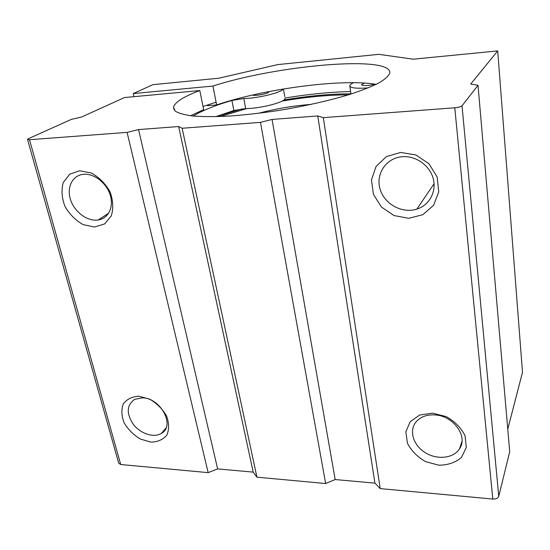 <?xml version="1.0" encoding="UTF-8"?>
<svg xmlns="http://www.w3.org/2000/svg" width="550" height="550" viewBox="0 0 550 550"><rect width="100%" height="100%" fill="white"/><g stroke="black" fill="none" stroke-linecap="round" stroke-linejoin="round"><path stroke-width="0.82" d="M283.36 88.99L284.845 96.669M216.109 102.19L203.039 106.487M353.554 82.692C351.141 83.799 349.882 84.803 349.766 85.718C350.226 88.014 356.4 88.729 368.287 87.862M283.229 89.011C281.669 92.551 257.654 98.409 243.808 98.526L231.921 100.458C214.851 105.463 201.939 110.66 193.194 116.05M243.808 98.526L245.678 108.604L233.839 110.522L215.717 116.676M245.678 108.604C259.765 108.618 284.109 102.472 285.003 98.787M364.526 83.078L361.501 84.755C363.076 86.034 367.641 85.848 375.189 84.205M252.512 95.04C254.705 96.305 269.067 93.534 268.799 91.898L268.682 91.63M220.241 116.538L246.84 108.577M282.061 101.111C306.199 96.993 328.288 94.909 348.329 94.868M258.287 113.355C275.694 108.728 293.391 105.738 311.355 104.376M190.513 115.754L203.686 109.642L199.801 90.558C183.776 96.573 175.017 102.101 173.518 107.14L175.134 111.059C178.578 113.286 184.614 114.95 193.236 116.05C203.301 116.772 215.462 116.772 229.728 116.057C244.936 114.916 261.037 113.087 278.039 110.578C304.232 106.246 327.738 100.987 348.562 94.799C361.089 90.736 371.229 86.763 378.991 82.892C385.234 79.166 388.843 75.804 389.833 72.813C391.119 54.911 275.921 65.471 212.926 86.061L216.645 104.906L207.494 105.683M376.145 84.356C341.866 78.451 264.179 88.846 216.645 104.906M218.955 116.579L218.824 115.906L217.449 116.016M133.973 96.662L133.258 93.576L212.926 86.061M133.258 93.576L152.907 84.666L218.852 78.21L277.736 64.604L378.847 54.333L413.194 59.187L497.702 50.916L470.717 84.04L478.019 85.278L462.027 105.827C460.948 106.762 458.535 107.415 454.781 107.786L323.311 117.652L317.769 115.961L272.044 119.433L260.48 122.368L182.146 128.253L178.661 126.534L138.545 129.587L127.098 132.385L29.494 139.714L27.507 139.37L28.531 138.634L71.225 119.439L81.537 117.033L124.52 97.542L199.801 90.558M478.019 85.278L509.719 451.688L498.747 496.313C497.956 498.231 495.976 499.139 492.8 499.049L380.222 488.606L374.928 483.147L335.177 479.545L325.662 483.539L256.933 477.166L253.192 472.12L217.635 468.902L208.161 472.636L120.711 464.523L118.697 463.148L27.548 139.528M497.702 50.916L522.5 372.254L507.767 429.11M400.641 152.446L415.889 154.969L428.979 163.756L437.154 176.983L438.756 191.861L433.579 205.315L422.812 214.706L408.698 218.302L393.993 215.552L381.459 207.048L373.436 194.404L371.463 179.967L376.035 166.478L386.409 156.613L400.641 152.446M432.547 413.16L446.222 416.584C454.816 421.41 461.086 427.783 465.039 435.71L466.304 447.432L461.491 457.421C455.51 462.529 447.982 465.128 438.921 465.211L425.686 461.677C417.443 456.981 411.352 450.828 407.419 443.211L405.852 431.771L410.183 421.706L419.678 415.023L432.547 413.16M323.311 117.652L380.222 488.606M317.769 115.961L374.928 483.147M272.044 119.433L335.177 479.545M260.48 122.368L325.662 483.539M182.146 128.253L256.933 477.166M178.661 126.534L253.192 472.12M138.545 129.587L217.635 468.902M127.098 132.385L208.161 472.636M138.951 396.227L149.696 399.142C156.819 403.322 162.422 408.884 166.499 415.828C169.132 422.978 169.262 429.378 166.897 435.016C163.123 439.587 157.829 441.959 151.009 442.118L140.539 439.113C133.664 435.029 128.212 429.639 124.183 422.929C121.468 415.972 121.172 409.633 123.289 403.906C126.851 399.149 132.069 396.591 138.951 396.227M79.695 170.768L91.355 173.009C99.179 177.341 105.414 183.624 110.076 191.854C113.176 200.537 113.568 208.587 111.244 216.006L104.507 224.001L94.483 227.033L83.146 224.627C75.618 220.392 69.561 214.321 64.976 206.422C61.786 198.021 61.201 190.066 63.229 182.566L69.657 174.219L79.695 170.768M434.362 414.886C452.987 415.305 468.442 436.274 459.553 448.766C453.537 458.48 437.009 460.137 425.136 452.581C413.139 445.177 408.732 430.485 416.164 421.754C420.461 416.893 426.525 414.604 434.362 414.886M84.109 174.267C94.614 173.587 106.782 183.356 110.296 195.319C113.939 207.268 108.261 218.494 98.237 219.972C87.567 221.726 74.504 212.156 70.537 199.712C66.385 187.289 72.545 175.031 83.786 174.288L84.109 174.267M142.532 397.849C160.937 398.035 175.56 426.188 161.343 433.421C153.828 438.054 140.676 433.799 133.478 424.552C126.17 413.579 126.562 405.171 134.654 399.341L142.532 397.849M402.964 156.681C416.377 155.856 430.038 165.825 433.29 178.867C436.666 191.895 429.172 205.281 416.859 209.11C402.236 213.888 384.464 204.181 380.119 189.207C375.464 174.295 385.859 158.201 401.823 156.764L402.964 156.681M350.9 93.809C330.612 93.864 308.282 95.92 283.903 99.983M242.426 108.817L218.824 115.906M350.584 91.547C330.254 92.022 308.378 94.188 284.948 98.044M231.921 100.458L233.839 110.522M29.494 139.714L120.711 464.523M462.027 105.827L498.747 496.313M454.781 107.786L492.8 499.049M349.827 86.137L350.934 94.057M174.13 109.945L173.518 107.14M459.553 448.766L461.973 441.478M98.237 219.972L108.666 213.173M161.343 433.421L166.059 427.928M416.859 209.11L434.074 183.748"/></g></svg>
